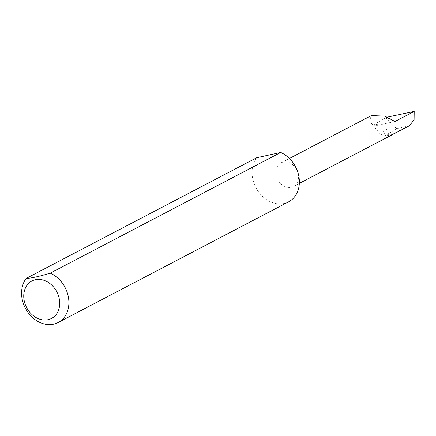 <?xml version="1.0" encoding="UTF-8"?>
<svg xmlns="http://www.w3.org/2000/svg" width="436" height="436" viewBox="0 0 436 436"><rect width="100%" height="100%" fill="white"/><g stroke="black" fill="none" stroke-linecap="round" stroke-linejoin="round"><path stroke-width="0.33" stroke-dasharray="2.18 1.64" d="M377.249 124.309A13.331 10.731 -117.6 0 0 391.86 134.588L383.876 136.337L379.832 133.503L372.769 125.29L377.249 124.309L373.739 126.146L369.521 121.061L371.325 115.595M297.859 172.34A13.331 10.731 -117.6 0 0 281.062 162.851A13.331 10.731 -117.6 0 0 276.637 176.989A13.331 10.731 -117.6 0 0 293.433 186.472A13.331 10.731 -117.6 0 0 297.859 172.34M288.616 201.835A27.817 22.389 62.4 0 1 253.572 182.041A27.817 22.389 62.4 0 1 256.695 157.728M383.876 136.337L396.994 128.713L393.147 125.764L379.832 133.503M393.147 125.764L391.833 124.494L387.757 117.028L385.887 117.666L391.833 124.494M409.366 125.77L396.994 128.713M372.769 125.29L385.887 117.666M394.962 121.497L373.739 126.146M391.86 134.588L407.219 126.544M289.422 158.475L281.062 162.851M299.341 183.376L293.433 186.472"/><path stroke-width="0.65" d="M289.422 158.475L371.325 115.595L384.884 116.118L394.962 121.497L414.2 111.425L414.086 119.851L409.366 125.77L299.341 183.376M58.555 296.011A21.141 17.015 -117.6 0 0 35.387 279.716A21.141 17.015 -117.6 0 0 24.896 303.385A21.141 17.015 -117.6 0 0 48.069 319.686A21.141 17.015 -117.6 0 0 58.555 296.011M50.244 273.138A27.817 22.389 62.4 0 1 67.378 293.014A27.817 22.389 62.4 0 1 58.141 322.509A27.817 22.389 62.4 0 1 23.092 302.715A27.817 22.389 62.4 0 1 26.215 278.402C31.185 278.239 39.196 276.484 50.244 273.138L280.724 152.464A27.817 22.389 62.4 0 1 297.859 172.34A27.817 22.389 62.4 0 1 288.616 201.835L58.141 322.509M387.473 117.093L414.2 111.425M26.215 278.402L256.695 157.728L280.724 152.464"/></g></svg>

